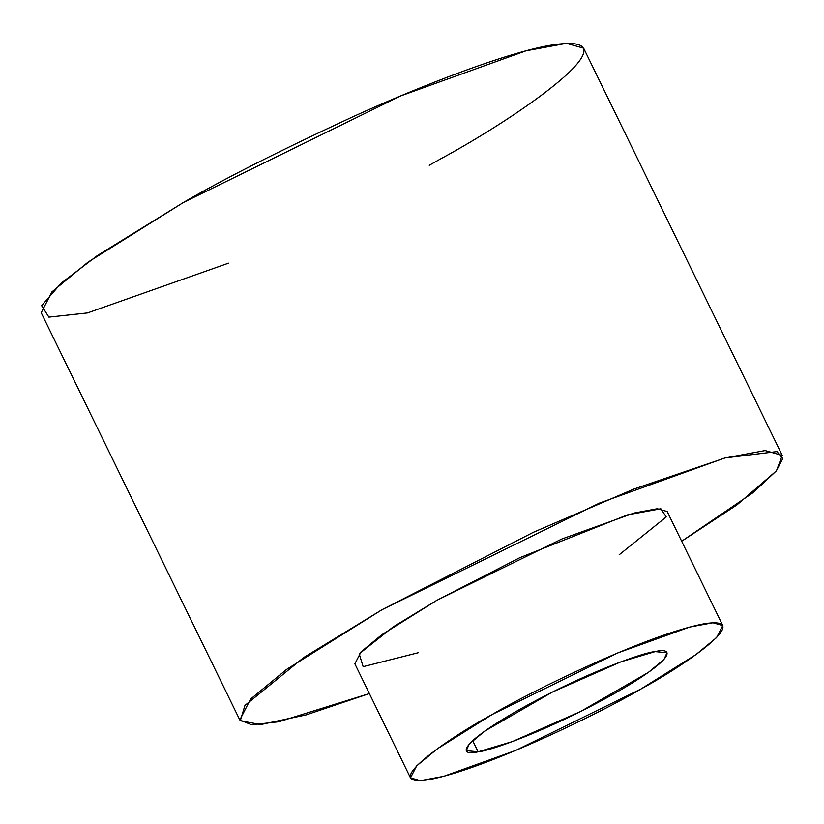 <?xml version="1.0" encoding="UTF-8"?>
<svg xmlns="http://www.w3.org/2000/svg" width="824" height="824" viewBox="0 0 824 824"><rect width="100%" height="100%" fill="white"/><g stroke="black" fill="none" stroke-linecap="round" stroke-linejoin="round"><path stroke-width="1.24" d="M722.792 625.55L667.183 511.529L657.305 508.738L633.965 513.064L561.855 538.999L436.751 600.366L381.821 634.727L361.056 651.836L354.876 663.845L410.486 777.866L416.676 765.856L437.441 748.748L492.361 714.387L617.464 653.03L689.575 627.085L712.914 622.759L722.792 625.55L716.612 637.56L695.847 654.668L640.918 689.029L515.814 750.386L443.703 776.332L420.364 780.658L410.486 777.866M681.675 541.234L736.986 504.865L776.28 470.957L782.8 458.597L776.96 451.583L725.192 457.907L633.821 489.075L533.396 532.283L382.017 609.709L303.685 657.552L244.934 705.457L240.289 720.763L260.703 724.564L306.095 714.913L369.368 693.561L278.873 721.752L251.639 724.801L239.815 719.97L250.558 699.092L286.628 669.387L382.017 609.709L599.295 503.134L724.543 458.072L765.084 450.563L782.244 455.404L776.486 470.72L753.167 492.587L681.675 541.234M418.499 652.659L363.147 666.668L359.192 653.854L393.202 626.879L436.751 600.366L519.779 557.704L627.476 514.887L660.848 508.769L666.245 516.947L619.195 554.768M782.244 455.404L583.629 48.183L566.469 43.342L525.928 50.851L400.68 95.914L183.402 202.488L88.003 262.166L51.943 291.871L41.2 312.739L239.815 719.97M228.526 263.165L87.447 312.945L48.863 317.127L41.664 305.673L61.213 283.126L97.345 255.595L183.402 202.488C223.252 179.251 279.697 150.699 352.734 116.843C423.897 84.388 508.779 52.005 551.627 45.062C643.863 30.612 516.586 117.945 441.427 158.435L429.222 165.284M640.918 689.029C684.198 665.71 757.472 615.425 704.376 623.747C647.51 634.202 529.657 692.098 492.361 714.387C449.09 737.707 375.806 787.991 428.913 779.669C485.769 769.214 603.621 711.318 640.918 689.029M478.126 751.807C460.606 756.205 454.045 746.822 518.904 709.855C585.071 672.662 644.749 651.98 655.152 651.609C672.672 647.211 679.234 656.594 614.374 693.561C548.217 730.754 488.539 751.437 478.126 751.807L512.312 741.6L580.704 711.442L648.416 672.374L664.01 659.416L666.987 652.763L655.152 651.609L620.966 661.816L552.574 691.975L484.862 731.043L469.268 744L466.291 750.654L478.126 751.807L472.667 740.611L478.126 751.807"/></g></svg>
